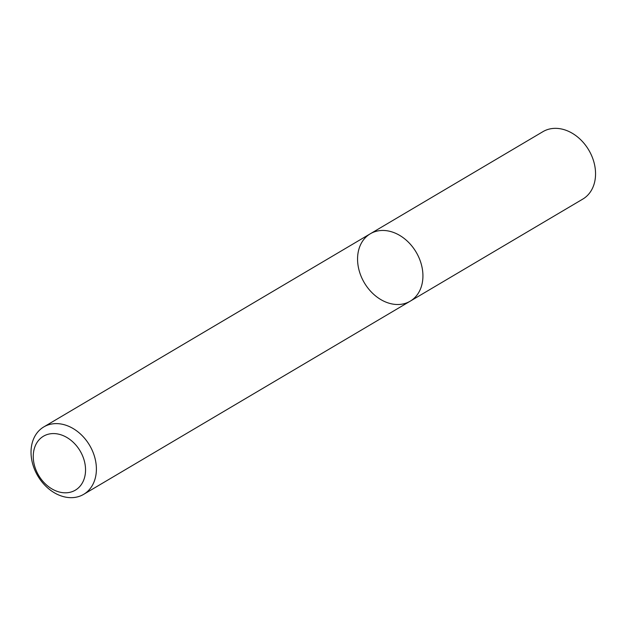<?xml version="1.0" encoding="UTF-8"?>
<svg xmlns="http://www.w3.org/2000/svg" width="626" height="626" viewBox="0 0 626 626"><rect width="100%" height="100%" fill="white"/><g stroke="black" fill="none" stroke-linecap="round" stroke-linejoin="round"><path stroke-width="0.94" d="M419.577 259.133A39.164 30.087 59.4 0 1 410.187 301.192A39.164 30.087 59.4 0 1 364.348 282.803A39.164 30.087 59.4 0 1 370.31 233.772A39.164 30.087 59.4 0 1 419.577 259.133A39.164 30.087 59.4 0 1 410.187 301.192L582.806 199.084A39.164 30.087 59.4 0 0 592.196 157.016A39.164 30.087 59.4 0 0 542.93 131.663L370.31 233.772A39.164 30.087 59.4 0 1 419.577 259.133M93.039 452.285A39.164 30.087 59.4 0 1 83.649 494.352A39.164 30.087 59.4 0 1 37.818 475.963A39.164 30.087 59.4 0 1 43.773 426.932A39.164 30.087 59.4 0 1 93.039 452.285M82.859 456.51A31.331 24.07 59.4 0 1 57.662 491.527A31.331 24.07 59.4 0 1 37.67 441.549A31.331 24.07 59.4 0 1 82.859 456.51M83.649 494.352L410.187 301.192M43.773 426.932L370.31 233.772"/></g></svg>
